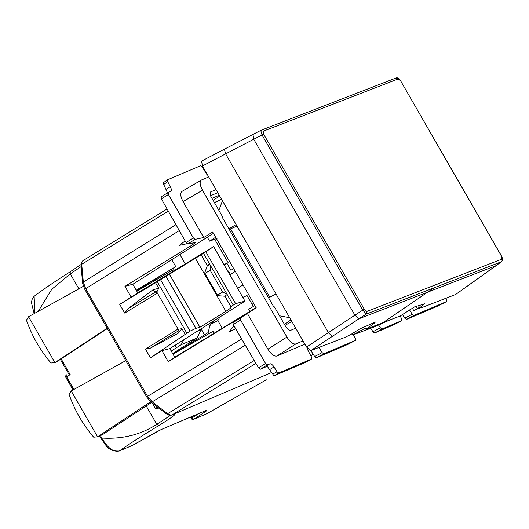 <?xml version="1.0" encoding="UTF-8"?>
<svg xmlns="http://www.w3.org/2000/svg" width="529" height="529" viewBox="0 0 529 529"><rect width="100%" height="100%" fill="white"/><g stroke="black" fill="none" stroke-linecap="round" stroke-linejoin="round"><path stroke-width="0.79" d="M332.1 336.371L328.344 332.516L225.612 153.866L202.442 165.98L306.555 347.044L310.668 350.661L359.052 318.729L354.893 315.185L359.052 318.729L366.346 314.061L366.861 311.442L501.862 259.137A1.984 1.851 68.8 0 1 501.347 261.762L496.195 265.598L427.624 292.167L433.846 287.908L501.347 261.762L502.55 260.01L502.51 258.45L501.604 256.175L400.744 81.036L501.472 256.201L501.115 256.552M306.555 347.044L354.893 315.185L253.728 139.246L252.968 134.386L253.728 139.246L225.612 153.866L224.402 149.171L260.744 130.418L262.047 134.981L263.627 134.161L364.349 309.326L362.775 310.146L262.047 134.981L253.728 139.246L354.893 315.185L362.775 310.146L366.346 314.061L433.846 287.908M310.668 350.661L345.285 337.251L351.137 334.302L359.654 328.992L375.365 322.062L373.996 323.523L365.883 329.269L383.102 322.597L427.624 292.167L359.052 318.729L496.195 265.598L455.535 294.541L420.919 307.951L420.595 307.389M375.365 322.062L375.874 321.93M202.442 165.98L201.582 161.107L224.369 149.191M424.893 303.791L414.723 306.813L400.321 315.925L383.102 322.597M424.701 303.798L419.669 307.752L421.534 307.177L420.919 307.951M351.977 333.746L352.704 335.009L365.261 328.198L365.883 329.269M352.704 335.009L374.922 326.691L389.913 319.959M420.734 307.627L413.731 310.543L412.309 308.07M419.464 307.382L413.731 310.543M419.669 307.752L418.479 305.676M260.704 130.438L252.961 134.392M260.744 130.418L263.23 131.225L263.627 134.161M263.23 131.225L398.238 78.92L395.93 78.034C397.51 77.327 399.157 78.318 400.876 81.003M136.237 290.209L175.76 266.629L136.482 290.633M171.76 259.673L175.76 266.629M175.694 269.757L172.375 270.293L136.786 291.168M214.688 239.273L228.184 262.734L224.045 264.751M83.384 286.354L28.553 316.732M107.347 328.562L56.689 361.829L54.91 362.583L51.049 363.006C40.264 350.449 32.064 336.186 26.45 320.224L28.546 316.732L54.91 362.583L107.169 328.251M107.05 328.04L106.355 328.602M223.932 264.546L228.184 262.734M179.886 254.542L185.276 263.905M173.062 354.245L212.969 331.333L214.073 333.25M150.342 401.485L149.026 402.807L97.581 436.789L102.362 434.752L151.552 402.45M214.06 320.343L209.788 325.798L208.181 332.562L172.963 354.08M242.798 297.358L247.05 295.552L253.345 306.503M125.79 360.633L71.217 390.944L97.581 436.789L93.719 437.212C82.934 424.655 74.734 410.392 69.12 394.429L71.217 390.944M211.071 324.085L217.882 320.607L219.938 316.957M217.882 320.607L222.273 328.244M236.126 224.567L228.885 228.819M215.653 237.257L209.563 241.131L217.035 238.414M269.79 297.238L230.479 228.872L229.335 229.606M230.479 228.872L236.999 226.075M218.887 210.377L222.431 200.742M209.563 241.131L207.315 237.223M253.259 302.648L251.678 303.6M243.062 284.919L237.567 288.259M268.606 297.9L276.006 293.919M249.946 311.356L248.67 309.141L254.952 305.597M279.51 315.8L289.707 317.737M284.417 324.33L290.957 319.913M285.019 325.388L291.856 321.473M224.646 296.233L227.199 294.494L203.473 253.312L160.552 279.689L190.116 331.101L150.428 357.796L161.967 350.694L168.262 361.638L238.91 318.438M160.552 279.689L119.713 304.38L137.785 292.894L213.617 246.607L203.473 253.312M209.557 263.892L207.315 265.604L201.06 254.713L207.322 265.611M190.116 331.101L195.928 328.344L165.974 276.25M161.967 350.694L169.816 348.598L244.98 301.146L235.617 303.646L205.841 251.864M227.166 294.514L233.249 305.094L235.617 303.646M233.249 305.094L231.094 306.946C231.318 307.587 229.579 309.055 225.89 311.356L199.929 327.272L195.928 328.344M119.713 304.38L124.725 313.102L127.919 308.784L152.987 289.76L158.72 288.272L156.776 292.094M178.458 330.85L150.507 348.075L178.068 333.369L181.956 328.688L178.134 329.236M213.418 233.368L132.819 284.258L124.97 286.354L131.265 297.298M132.819 284.258L137.785 292.894M233.963 325.838L229.143 331.848L235.676 328.767M150.507 348.075L145.409 349.074L150.428 357.796M167.66 193.244L163.706 184.462L167.719 181.672L170.345 186.677A4.959 2.156 58.5 0 1 170.728 191.379A4.959 2.156 58.5 0 1 170.602 191.438L168.215 192.457L168.401 194.513L161.378 198.858L186.056 242.547L187.755 243.955L195.261 242.527L192.695 244.696L124.97 286.354M185.13 240.907L179.404 245.344L187.061 243.724M169.293 274.002L199.929 327.272M224.68 296.214L217.756 295.671L204.697 272.964A4.959 2.156 -121.5 0 1 204.988 273.44L210.178 270.266L210.463 265.379M209.841 264.308L207.242 265.902L204.697 272.964M213.617 246.607L244.98 301.146M295.711 328.178L290.011 330.599L286.44 327.854L274.392 306.906L273.91 307.118L222.266 217.307L222.755 217.102L210.707 196.153L210.231 192.1L216.037 189.62M169.816 348.598L174.782 357.234L256.102 307.6M174.782 357.234L168.262 361.638M178.068 333.369L177.863 331.452L178.432 330.956M152.987 289.76L155.076 291.829L156.24 291.486M156.485 291.492L178.161 329.283L178.584 330.757M187.755 243.955L195.095 239.359L203.711 237.508L212.665 232.059L256.215 307.799L240.345 318.048L240.596 320.071L265.578 363.516L267.363 364.891L260.361 369.222L267.264 366.286M238.434 318.795L232.958 322.558L240.345 318.048M127.919 308.784L156.339 291.552M204.988 273.44L217.492 295.182A4.959 2.156 -121.5 0 1 217.756 295.671M217.492 295.182L222.676 292.001L227.206 294.269M303.011 340.881L295.837 343.936C293.112 344.458 290.137 342.17 286.903 337.059L202.481 190.255C199.724 184.945 199.413 181.513 201.556 179.972L208.73 176.917M181.93 191.438L201.556 179.972M222.755 217.102L222.312 217.386M203.711 237.508L183.074 201.615C180.316 196.305 180.005 192.873 182.148 191.333M286.903 337.059L267.919 349.173L247.281 313.28M167.719 181.672L167.614 179.761L200.498 165.769L202.197 166.992L206.674 174.134A1.984 0.86 58.5 0 0 207.785 175.278M167.548 179.8L163.044 182.941L167.548 179.8M168.215 192.457L161.153 196.821L161.378 198.858M168.401 194.513L193.383 237.964L195.095 239.359M232.958 322.558L233.223 324.575L258.555 367.86L260.361 369.222M353.432 334.758L355.362 338.421L355.462 340.332L348.168 344.24M348.108 344.273L316.395 357.776L314.682 356.553L322.088 352.592L318.881 347.48M310.873 350.582L314.682 356.553M307.911 348.981L307.402 349.193M307.263 348.148A1.984 0.86 58.5 0 0 307.627 349.702L311.508 357.095L311.614 358.999L304.314 362.914M304.254 362.947L274.055 375.802L278.73 372.998L277.031 371.768L274.002 366.941A4.959 2.156 58.5 0 0 269.757 363.873L267.363 364.891M304.876 344.114L276.859 356.043C274.134 356.572 271.152 354.278 267.919 349.173M304.287 362.934L311.641 358.986L278.73 372.998M322.088 352.592L323.788 353.822L355.495 340.319L348.135 344.26M370.809 328.383L372.952 331.749L380.358 327.782L378.691 325.123M380.358 327.782L382.057 329.012L401.716 320.64L394.363 324.581L374.664 332.966L372.952 331.749M400.175 315.985L401.617 318.729L401.749 320.627L394.422 324.548M402.45 314.517L404.791 318.193L412.19 314.226L409.459 309.875M412.19 314.226L413.89 315.456L446.774 301.457L446.668 299.553L445.98 298.237M442.026 304.003L446.8 301.444L436.709 306.555L406.503 319.417L404.791 318.193M219.244 200.398L214.377 202.528M210.502 195.77L217.789 192.668M163.706 184.462L163.044 182.941M168.295 211.111L81.724 264.288L83.331 282.036L85.645 288.603L147.545 396.254L152.207 401.822L167.633 413.685L170.801 415.146L169.802 415.364M273.837 375.616L266.814 365.678L269.757 363.873M83.04 260.618L82.008 261.749M160.168 409.069L155.447 408.434L152.352 403.065M170.431 415.391L156.789 424.331C140.853 434.726 122.523 439.301 101.786 438.052C107.678 448.123 113.556 452.414 119.422 450.926L132.561 445.325M38.267 311.297L51.743 289.31L70.291 273.91L81.135 266.603M82.828 260.724L81.406 262.437L81.03 265.432A1.984 1.342 174.8 0 1 81.724 264.288L82.015 261.743L81.393 262.47M170.159 415.027L169.022 415.219L169.835 415.371L170.801 415.146M219.747 196.074L213.068 200.253M211.97 198.349L219.271 195.241M198.23 330.658L201.337 329.336L197.086 337.925L172.666 353.557M204.492 334.817L201.337 329.336M233.712 268.659L230.942 270.279L226.948 263.336M170.788 415.153L171.832 415.034C178.352 412.64 173.981 416.171 158.713 425.614C141.772 435.916 128.673 444.347 119.422 450.926A1.984 1.779 -113.1 0 1 119.23 451.025L132.323 445.451A1.984 1.779 -113.1 0 0 132.514 445.352L154.442 432.986M171.231 351.064L176.501 347.665L175.112 345.252M176.501 347.665L181.235 344.67L197.086 337.925M183.761 339.79L181.235 344.67M228.951 273.281L229.639 272.938L228.753 271.39L227.06 269.982M229.639 272.938L229.004 273.367M266.239 379.842L206.998 413.638L266.305 379.802M99.512 435.969L101.026 438.601L101.786 438.052L100.378 435.598M68.664 373.428L70.178 374.585L65.907 377.527L73.035 389.926M34.841 313.214L34.134 296.306C42.598 289.859 54.619 281.692 70.178 271.8L70.291 273.91L78.808 288.722M206.998 413.638A1.984 1.779 66.9 0 1 206.799 413.744L193.707 419.318A1.984 1.779 66.9 0 0 193.905 419.213L206.998 413.638M154.488 432.96L161.358 429.475L206.383 410.306L206.819 410.676L193.905 419.213L191.829 418.022L198.917 413.499M474.85 280.965L474.52 281.197M253.034 134.359L224.448 149.152M373.996 323.523L373.606 322.835M423.015 305.385L422.486 304.466M417.275 308.612L416.012 306.423M366.861 311.442L364.349 309.326M501.862 259.137L501.472 256.201M398.238 78.92L400.744 81.036M173.466 269.83L172.375 270.293M149.026 402.807L150.95 401.987M157.258 281.712L186.816 333.125M185.13 334.209L181.956 328.688M158.72 288.272L155.546 282.757M179.298 230.584L84.739 289.244L146.639 396.895L241.66 338.99M145.409 349.074L177.704 329.243A1.984 0.879 -121.5 0 1 178.055 331.161L177.863 331.452M124.725 313.102L157.391 293.159M191.782 243.089L192.695 244.696M195.261 258.086L225.89 311.356M224.825 296.048L231.074 306.919L224.825 296.048M146.639 396.895L150.877 401.928L152.207 401.822L245.291 345.186M155.076 291.829L157.02 293.271M81.03 265.432L82.63 283.18L83.331 282.036L175.952 224.66M202.481 190.255L183.074 201.615M186.056 242.547L193.383 237.964M150.877 401.928L166.304 413.79A1.984 1.177 127.6 0 0 167.633 413.685L254.237 360.48M233.223 324.575L240.596 320.071M210.178 270.266L222.676 292.001M295.837 343.936L276.859 356.043M165.967 189.362L170.345 186.677M168.116 192.516L161.206 196.795M271.655 372.522L171.918 414.981L255.93 363.37M258.555 367.86L265.578 363.516M316.395 357.776L323.788 353.822M269.625 369.626L274.002 366.941M272.733 374.069L277.031 371.768M374.664 332.966L382.057 329.012M406.503 319.417L413.89 315.456M167.085 208.962L82.795 260.744M83.126 260.566L82.174 261.412M158.713 425.614L156.789 424.331L146.222 405.948M310.827 355.805L313.261 354.318L310.847 355.819M155.447 408.434L157.589 407.085M65.913 377.534A1.984 1.984 0 0 1 66.509 374.902A1.984 1.038 -124.3 0 1 66.588 374.856L66.509 374.902A1.984 1.038 -124.3 0 0 66.667 376.972L73.855 389.47M70.178 374.585L61.152 358.887M228.753 271.39L228.039 271.688M161.358 429.475L160.981 429.641M206.383 410.306A1.984 1.779 66.9 0 1 206.184 410.405L206.667 410.187M206.819 410.676L205.351 410.762M191.134 416.812L191.829 418.022L191.214 418.479A1.984 1.984 0 0 0 193.707 419.318M455.674 294.468L501.578 261.624M224.402 149.171L201.582 161.107M260.929 130.332L395.93 78.028M83.364 286.301L82.722 286.579M125.393 360.785L125.783 360.619M214.569 202.871L221.539 199.188M229.824 274.796L235.293 271.417M82.63 283.18L84.739 289.244M166.304 413.79L169.022 415.219M173.472 414.432L171.594 415.153M80.997 264.546L70.178 271.8M68.605 373.725L60.372 359.403M206.184 410.405L161.16 429.574L132.541 445.339A1.984 1.984 0 0 1 132.323 445.451M101.026 438.601C106.402 444.876 107.017 451.462 119.23 451.025M34.154 313.598L31.376 302.449L32.428 298.296L34.134 296.313M207.335 413.48L206.799 413.744M191.214 418.479L190.427 417.116"/></g></svg>
